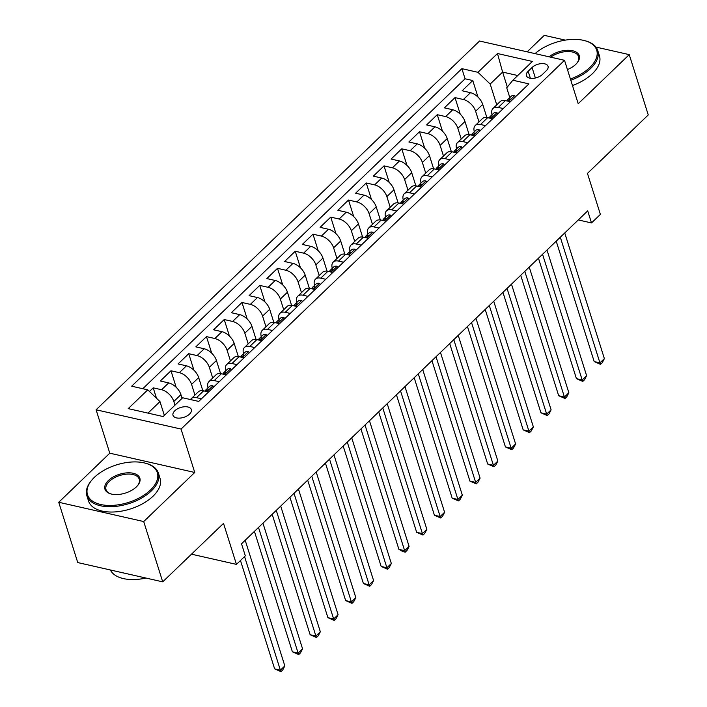 <?xml version="1.0" encoding="UTF-8"?>
<svg xmlns="http://www.w3.org/2000/svg" width="707" height="707" viewBox="0 0 707 707"><rect width="100%" height="100%" fill="white"/><g stroke="black" fill="none" stroke-linecap="round" stroke-linejoin="round"><path stroke-width="1.06" d="M189.52 414.099A9.598 5.17 -17.5 0 0 191.332 409.547A9.598 5.17 -17.5 0 0 184.421 406.764A9.598 5.17 -17.5 0 0 174.823 410.767A9.598 5.17 -17.5 0 0 173.012 415.318A9.598 5.17 -17.5 0 0 179.914 418.111A9.598 5.17 -17.5 0 0 189.52 414.099M58.743 502.27L77.752 562.569L162.716 581.852L143.707 521.554L194.743 472.47L181.054 429.061L96.09 409.777L109.779 453.187L58.743 502.27L143.707 521.554M181.054 429.061L564.522 60.307L479.558 41.024L96.09 409.777M565.308 40.122L544.284 35.35L527.157 51.823M564.522 60.307L578.211 103.717L629.248 54.633L595.913 47.069M629.248 54.633L648.257 114.932L587.455 173.401L600.384 214.398L591.503 222.935L587.703 210.88L241.52 543.789L245.329 555.843L236.447 564.38L223.518 523.383L162.716 581.852M486.858 117.53L482.722 104.415A12.001 6.858 -133.9 0 0 470.5 92.679L462.113 90.779L472.771 80.536L477.985 97.08M478.993 121.922L475.625 111.246A12.001 6.858 -133.9 0 0 463.394 99.51L455.016 97.61L460.23 114.154M455.016 97.61L444.367 107.853L452.745 109.753A12.001 6.858 -133.9 0 1 464.976 121.489L469.112 134.604M451.358 151.678L447.222 138.554A12.001 6.858 -133.9 0 0 434.991 126.827L426.613 124.927L437.262 114.684L442.476 131.219M433.603 168.743L429.467 155.628A12.001 6.858 -133.9 0 0 417.236 143.901L408.858 141.992L419.507 131.749L424.721 148.293M415.849 185.817L411.713 172.702A12.001 6.858 -133.9 0 0 399.49 160.966L391.104 159.066L401.753 148.824L406.976 165.367M398.094 202.891L393.958 189.776A12.001 6.858 -133.9 0 0 381.736 178.04L373.349 176.14L384.007 165.898L389.221 182.441M380.348 219.965L376.212 206.851A12.001 6.858 -133.9 0 0 363.981 195.114L355.603 193.214L366.253 182.972L371.467 199.507M362.594 237.039L358.458 223.916A12.001 6.858 -133.9 0 0 346.227 212.188L337.849 210.288L348.498 200.046L353.712 216.581M344.839 254.105L340.703 240.99A12.001 6.858 -133.9 0 0 328.472 229.262L320.094 227.354L330.743 217.111L335.958 233.655M327.085 271.179L322.949 258.064A12.001 6.858 -133.9 0 0 310.727 246.328L302.34 244.428L312.989 234.185L318.212 250.729M309.33 288.253L305.194 275.138A12.001 6.858 -133.9 0 0 292.972 263.402L284.585 261.502L295.243 251.259L300.457 267.803M291.576 305.327L287.44 292.212A12.001 6.858 -133.9 0 0 275.217 280.476L266.839 278.576L277.489 268.333L282.703 284.868M273.83 322.401L269.694 309.277A12.001 6.858 -133.9 0 0 257.463 297.55L249.085 295.65L259.734 285.398L264.948 301.942M256.075 339.466L251.939 326.351A12.001 6.858 -133.9 0 0 239.708 314.624L231.33 312.715L241.98 302.472L247.194 319.016M238.321 356.54L234.185 343.425A12.001 6.858 -133.9 0 0 221.963 331.689L213.576 329.789L224.225 319.546L229.448 336.09M220.566 373.614L216.43 360.499A12.001 6.858 -133.9 0 0 204.208 348.763L195.821 346.863L206.479 336.62L211.693 353.164M202.812 390.688L198.676 377.565A12.001 6.858 -133.9 0 0 186.454 365.837L178.067 363.937L188.725 353.694L193.939 370.229M182.088 398.324L180.93 394.639A12.001 6.858 -133.9 0 0 168.699 382.911L160.321 381.002L170.97 370.76L176.184 387.303M532.062 67.501L528.156 71.257A9.306 5.002 -17.5 0 0 526.406 75.667A9.306 5.002 -17.5 0 0 533.096 78.362A9.306 5.002 -17.5 0 0 542.393 74.482L546.299 70.727A9.306 5.002 -17.5 0 0 548.049 66.317A9.306 5.002 -17.5 0 0 541.368 63.612A9.306 5.002 -17.5 0 0 532.062 67.501L535.376 78.017M507.326 87.041L502.606 72.087L490.181 84.045L477.959 72.308L461.883 68.659L131.679 386.199L147.754 389.849L128.223 408.628L163.131 416.556L182.653 397.776L198.729 401.417L528.933 83.877L512.858 80.227L506.716 87.792L509.818 97.619M477.959 72.308L497.481 53.529L532.389 61.447L512.858 80.227M174.983 405.146L173.825 401.47L180.93 394.639M194.946 395.08L191.579 384.396L198.676 377.565M212.701 378.006L209.334 367.322L216.43 360.499M230.455 360.932L227.088 350.257L234.185 343.425M248.201 343.858L244.834 333.183L251.939 326.351M265.956 326.793L262.589 316.109L269.694 309.277M283.71 309.719L280.343 299.034L287.44 292.212M301.465 292.645L298.098 281.96L305.194 275.138M319.219 275.571L315.852 264.895L322.949 258.064M336.965 258.497L333.598 247.821L340.703 240.99M354.72 241.432L351.352 230.747L358.458 223.916M372.474 224.358L369.107 213.673L376.212 206.851M390.229 207.284L386.862 196.599L393.958 189.776M407.983 190.21L404.616 179.534L411.713 172.702M425.729 173.135L422.362 162.46L429.467 155.628M443.483 156.07L440.116 145.386L447.222 138.554M461.238 138.996L457.871 128.312L464.976 121.489M472.771 80.536L465.073 78.786L142.787 388.726M173.825 401.47A12.001 6.858 46.1 0 0 161.603 389.734L153.216 387.834L149.442 391.466M170.97 370.76L179.348 372.669A12.001 6.858 46.1 0 1 191.579 384.396M188.725 353.694L197.103 355.594A12.001 6.858 46.1 0 1 209.334 367.322M206.479 336.62L214.857 338.52A12.001 6.858 46.1 0 1 227.088 350.257M224.225 319.546L232.612 321.446A12.001 6.858 46.1 0 1 244.834 333.183M241.98 302.472L250.366 304.372A12.001 6.858 46.1 0 1 262.589 316.109M259.734 285.398L268.112 287.307A12.001 6.858 46.1 0 1 280.343 299.034M277.489 268.333L285.867 270.233A12.001 6.858 46.1 0 1 298.098 281.96M295.243 251.259L303.621 253.159A12.001 6.858 46.1 0 1 315.852 264.895M312.989 234.185L321.376 236.085A12.001 6.858 46.1 0 1 333.598 247.821M330.743 217.111L339.13 219.02A12.001 6.858 46.1 0 1 351.352 230.747M348.498 200.046L356.876 201.946A12.001 6.858 46.1 0 1 369.107 213.673M366.253 182.972L374.63 184.872A12.001 6.858 46.1 0 1 386.862 196.599M384.007 165.898L392.385 167.798A12.001 6.858 46.1 0 1 404.616 179.534M401.753 148.824L410.14 150.724A12.001 6.858 46.1 0 1 422.362 162.46M419.507 131.749L427.894 133.658A12.001 6.858 46.1 0 1 440.116 145.386M437.262 114.684L445.64 116.584A12.001 6.858 46.1 0 1 457.871 128.312M503.269 108.56L498.302 107.429A12.001 6.858 -133.9 0 0 493.026 108.427A12.001 6.858 -133.9 0 0 492.063 114.693M510.374 101.728L505.399 100.606A12.001 6.858 -133.9 0 0 500.123 101.596L493.026 108.427M492.62 118.803L487.653 117.68A12.001 6.858 -133.9 0 0 482.368 118.67L475.272 125.501A12.001 6.858 46.1 0 1 480.548 124.503L485.515 125.634M474.865 135.877L469.899 134.745A12.001 6.858 -133.9 0 0 464.623 135.744L457.517 142.575A12.001 6.858 46.1 0 1 462.793 141.577L467.76 142.708M457.111 152.951L452.144 151.819A12.001 6.858 -133.9 0 0 446.868 152.818L439.763 159.649A12.001 6.858 46.1 0 1 445.039 158.651L450.014 159.773M439.356 170.016L434.39 168.893A12.001 6.858 -133.9 0 0 429.114 169.892L422.008 176.715A12.001 6.858 46.1 0 1 427.293 175.725L432.26 176.847M421.602 187.09L416.635 185.968A12.001 6.858 -133.9 0 0 411.359 186.957L404.263 193.789A12.001 6.858 46.1 0 1 409.539 192.79L414.505 193.921M403.856 204.164L398.889 203.033A12.001 6.858 -133.9 0 0 393.605 204.031L386.508 210.863A12.001 6.858 46.1 0 1 391.784 209.864L396.751 210.995M386.102 221.238L381.135 220.107A12.001 6.858 -133.9 0 0 375.859 221.105L368.754 227.937A12.001 6.858 46.1 0 1 374.03 226.938L378.996 228.069M368.347 238.312L363.38 237.181A12.001 6.858 -133.9 0 0 358.104 238.179L350.999 245.002A12.001 6.858 46.1 0 1 356.275 244.012L361.25 245.135M350.592 255.377L345.626 254.255A12.001 6.858 -133.9 0 0 340.35 255.254L333.244 262.076A12.001 6.858 46.1 0 1 338.529 261.086L343.496 262.209M332.838 272.451L327.871 271.329A12.001 6.858 -133.9 0 0 322.595 272.319L315.499 279.15A12.001 6.858 46.1 0 1 320.775 278.151L325.741 279.283M315.092 289.525L310.117 288.394A12.001 6.858 -133.9 0 0 304.841 289.393L297.744 296.224A12.001 6.858 46.1 0 1 303.02 295.226L307.987 296.357M297.338 306.599L292.371 305.468A12.001 6.858 -133.9 0 0 287.095 306.467L279.99 313.298A12.001 6.858 46.1 0 1 285.266 312.3L290.232 313.422M279.583 323.673L274.616 322.542A12.001 6.858 -133.9 0 0 269.34 323.541L262.235 330.363A12.001 6.858 46.1 0 1 267.511 329.374L272.487 330.496M261.829 340.739L256.862 339.616A12.001 6.858 -133.9 0 0 251.586 340.606L244.481 347.437A12.001 6.858 46.1 0 1 249.765 346.439L254.732 347.57M244.074 357.813L239.107 356.69A12.001 6.858 -133.9 0 0 233.831 357.68L226.735 364.512A12.001 6.858 46.1 0 1 232.011 363.513L236.978 364.644M226.328 374.887L221.353 373.756A12.001 6.858 -133.9 0 0 216.077 374.754L208.98 381.586A12.001 6.858 46.1 0 1 214.256 380.587L219.223 381.718M208.574 391.961L203.607 390.83A12.001 6.858 -133.9 0 0 198.322 391.828L191.226 398.66A12.001 6.858 46.1 0 1 196.502 397.661L201.468 398.783M496.747 104.848L490.181 84.045M191.491 554.182L236.447 564.38M578.282 219.939L591.503 222.935M517.754 75.525L502.606 72.087L497.481 53.529M164.333 415.389L159.976 401.585L147.984 413.118M465.073 78.786L461.883 68.659M153.216 387.834L156.494 398.244M474.317 131.767A12.001 6.858 46.1 0 1 475.272 125.501M456.563 148.832A12.001 6.858 46.1 0 1 457.517 142.575M438.808 165.906A12.001 6.858 46.1 0 1 439.763 159.649M421.054 182.98A12.001 6.858 46.1 0 1 422.008 176.715M403.299 200.054A12.001 6.858 46.1 0 1 404.263 193.789M385.554 217.129A12.001 6.858 46.1 0 1 386.508 210.863M367.799 234.194A12.001 6.858 46.1 0 1 368.754 227.937M350.045 251.268A12.001 6.858 46.1 0 1 350.999 245.002M332.29 268.342A12.001 6.858 46.1 0 1 333.244 262.076M314.535 285.416A12.001 6.858 46.1 0 1 315.499 279.15M296.781 302.49A12.001 6.858 46.1 0 1 297.744 296.224M279.035 319.555A12.001 6.858 46.1 0 1 279.99 313.298M261.281 336.629A12.001 6.858 46.1 0 1 262.235 330.363M243.526 353.703A12.001 6.858 46.1 0 1 244.481 347.437M225.772 370.777A12.001 6.858 46.1 0 1 226.735 364.512M208.017 387.843A12.001 6.858 46.1 0 1 208.98 381.586M147.754 389.849L159.976 401.585M190.528 399.561A12.001 6.858 46.1 0 1 191.226 398.66M194.743 472.47L109.779 453.187M515.695 96.612L514.616 95.569A7.954 4.542 -133.9 0 0 511.241 96.258L507.865 99.501A7.954 4.542 -133.9 0 0 507.105 100.836M556.215 241.158L594.189 361.586L599.934 362.885L560.306 237.225M604.37 358.617L602.302 362.647L600.526 364.352L599.934 362.885L604.37 358.617L564.743 232.957M506.795 100.915A7.954 4.542 46.1 0 1 507.485 100.765C509.844 100.094 510.551 99.413 509.623 98.724A7.954 4.542 -133.9 0 0 507.865 99.501M510.198 98.971L509.623 98.724L509.924 99.696M600.526 364.352L594.189 361.586M570.425 79.025A36.605 19.699 -17.5 0 0 589.797 67.519A36.605 19.699 -17.5 0 0 584.866 40.688A36.605 19.699 -17.5 0 0 535.058 53.617M584.866 40.688L585.661 40.909A37.506 20.185 162.5 0 1 597.786 50.604A37.506 20.185 162.5 0 1 590.716 68.393A37.506 20.185 162.5 0 1 570.796 80.218M549.109 56.807A18.302 9.854 162.5 0 1 572.484 50.71A18.302 9.854 162.5 0 1 577.106 62.923A18.302 9.854 162.5 0 1 575.79 64.337A18.302 9.854 162.5 0 1 567.438 69.578M597.786 50.604L599.456 55.906A37.506 20.185 162.5 0 1 592.386 73.696A37.506 20.185 162.5 0 1 572.467 85.52M576.832 63.241A17.401 9.368 -17.5 0 0 578.609 56.648A17.401 9.368 -17.5 0 0 567.518 51.531A17.401 9.368 -17.5 0 0 550.709 57.17M150.414 490.048A36.605 19.699 -17.5 0 0 145.483 463.218A36.605 19.699 -17.5 0 0 94.385 477.331A36.605 19.699 -17.5 0 0 91.751 480.168A36.605 19.699 -17.5 0 0 102.665 504.895A36.605 19.699 -17.5 0 0 150.414 490.048M145.483 463.218L146.278 463.438A37.506 20.185 162.5 0 1 158.403 473.133A37.506 20.185 162.5 0 1 151.333 490.932A37.506 20.185 162.5 0 1 113.827 506.574A37.506 20.185 162.5 0 1 86.864 495.695A37.506 20.185 162.5 0 1 91.23 480.804L91.751 480.168M136.407 486.867A18.302 9.854 162.5 0 1 110.858 493.928A18.302 9.854 162.5 0 1 108.392 480.513A18.302 9.854 162.5 0 1 132.271 473.089A18.302 9.854 162.5 0 1 137.724 485.453A18.302 9.854 162.5 0 1 136.407 486.867M137.45 485.78A17.401 9.368 -17.5 0 0 139.226 479.178A17.401 9.368 -17.5 0 0 126.712 474.132A17.401 9.368 -17.5 0 0 109.311 481.396A17.401 9.368 -17.5 0 0 106.032 489.651A17.401 9.368 -17.5 0 0 111.273 494.034M158.403 473.133L160.074 478.445A37.506 20.185 162.5 0 1 153.004 496.234A37.506 20.185 162.5 0 1 115.506 511.886A37.506 20.185 162.5 0 1 88.534 500.998L86.864 495.695M146.093 578.079A27.007 14.538 162.5 0 1 144.387 578.37M123.566 572.962A37.506 20.185 162.5 0 1 119.554 572.051M145.942 578.043A37.506 20.185 162.5 0 1 110.398 569.975M497.94 113.686L496.871 112.643A7.954 4.542 -133.9 0 0 493.486 113.323L490.11 116.567A7.954 4.542 -133.9 0 0 489.35 117.91M538.469 258.232L576.435 378.66L582.179 379.959L542.552 254.29M586.616 375.691L584.548 379.712L582.771 381.427L582.179 379.959L586.616 375.691L546.997 250.031M489.041 117.989A7.954 4.542 46.1 0 1 489.739 117.839C492.09 117.168 492.797 116.478 491.869 115.789A7.954 4.542 -133.9 0 0 490.11 116.567M492.443 116.045L491.869 115.789L492.169 116.761M582.771 381.427L576.435 378.66M480.186 130.76L479.116 129.717A7.954 4.542 -133.9 0 0 475.731 130.397L472.364 133.641A7.954 4.542 -133.9 0 0 471.596 134.975M520.714 275.297L558.68 395.726L564.425 397.034L524.806 271.364M568.861 392.765L566.802 396.786L565.026 398.492L564.425 397.034L568.861 392.765L529.243 267.096M471.286 135.064A7.954 4.542 46.1 0 1 471.984 134.913C474.335 134.233 475.051 133.552 474.114 132.863A7.954 4.542 -133.9 0 0 472.364 133.641M474.697 133.119L474.114 132.863L474.424 133.835M565.026 398.492L558.68 395.726M462.431 147.834L461.362 146.782A7.954 4.542 -133.9 0 0 457.977 147.471L454.61 150.715A7.954 4.542 -133.9 0 0 453.841 152.049M502.96 292.371L540.935 412.8L546.67 414.108L507.052 288.438M551.107 409.839L549.047 413.86L547.271 415.566L546.67 414.108L551.107 409.839L511.488 284.17M453.532 152.138A7.954 4.542 46.1 0 1 454.23 151.987C456.581 151.307 457.296 150.626 456.36 149.937A7.954 4.542 -133.9 0 0 454.61 150.715M456.943 150.193L456.36 149.937L456.669 150.909M547.271 415.566L540.935 412.8M444.676 164.899L443.607 163.856A7.954 4.542 -133.9 0 0 440.231 164.545L436.855 167.789A7.954 4.542 -133.9 0 0 436.086 169.123M485.205 309.445L523.18 429.874L528.916 431.173L489.297 305.512M533.361 426.904L531.293 430.934L529.516 432.64L528.916 431.173L533.361 426.904L493.733 301.244M435.786 169.212A7.954 4.542 46.1 0 1 436.475 169.053C438.835 168.381 439.542 167.7 438.605 167.011A7.954 4.542 -133.9 0 0 436.855 167.789M439.188 167.267L438.605 167.011L438.914 167.983M529.516 432.64L523.18 429.874M426.931 181.973L425.853 180.93A7.954 4.542 -133.9 0 0 422.477 181.619L419.101 184.863A7.954 4.542 -133.9 0 0 418.341 186.197M467.451 326.519L505.425 446.948L511.17 448.247L471.542 322.586M515.606 443.978L513.538 448.008L511.762 449.714L511.17 448.247L515.606 443.978L475.979 318.318M418.031 186.277A7.954 4.542 46.1 0 1 418.721 186.127C421.08 185.455 421.787 184.774 420.851 184.076A7.954 4.542 -133.9 0 0 419.101 184.863M421.434 184.333L420.851 184.076L421.16 185.057M511.762 449.714L505.425 446.948M409.176 199.047L408.107 198.004A7.954 4.542 -133.9 0 0 404.722 198.685L401.346 201.928A7.954 4.542 -133.9 0 0 400.586 203.271M449.705 343.584L487.671 464.013L493.415 465.321L453.788 339.652M497.852 461.052L495.784 465.073L494.007 466.788L493.415 465.321L497.852 461.052L458.233 335.383M400.277 203.351A7.954 4.542 46.1 0 1 400.975 203.201C403.326 202.529 404.033 201.84 403.105 201.15A7.954 4.542 -133.9 0 0 401.346 201.928M403.679 201.407L403.105 201.15L403.405 202.122M494.007 466.788L487.671 464.013M391.422 216.121L390.352 215.078A7.954 4.542 -133.9 0 0 386.968 215.759L383.592 219.002A7.954 4.542 -133.9 0 0 382.832 220.337M431.95 360.658L469.916 481.087L475.661 482.395L436.042 356.726M480.097 478.126L478.029 482.147L476.262 483.853L475.661 482.395L480.097 478.126L440.479 352.457M382.522 220.425A7.954 4.542 46.1 0 1 383.221 220.275C385.571 219.594 386.287 218.914 385.35 218.224A7.954 4.542 -133.9 0 0 383.592 219.002M385.934 218.481L385.35 218.224L385.66 219.197M476.262 483.853L469.916 481.087M373.667 233.195L372.598 232.143A7.954 4.542 -133.9 0 0 369.213 232.833L365.846 236.076A7.954 4.542 -133.9 0 0 365.077 237.411M414.196 377.732L452.171 498.161L457.906 499.46L418.288 373.8M462.343 495.2L460.284 499.222L458.507 500.927L457.906 499.46L462.343 495.2L422.724 369.531M364.768 237.499A7.954 4.542 46.1 0 1 365.466 237.349C367.817 236.668 368.533 235.988 367.596 235.298A7.954 4.542 -133.9 0 0 365.846 236.076M368.179 235.555L367.596 235.298L367.905 236.271M458.507 500.927L452.171 498.161M355.913 250.26L354.843 249.218A7.954 4.542 -133.9 0 0 351.467 249.907L348.091 253.15A7.954 4.542 -133.9 0 0 347.323 254.485M396.441 394.806L434.416 515.235L440.152 516.534L400.533 390.874M444.597 512.266L442.529 516.296L440.753 518.001L440.152 516.534L444.597 512.266L404.97 386.605M347.022 254.573A7.954 4.542 46.1 0 1 347.711 254.414C350.071 253.742 350.778 253.062 349.841 252.372A7.954 4.542 -133.9 0 0 348.091 253.15M350.425 252.629L349.841 252.372L350.151 253.345M440.753 518.001L434.416 515.235M338.167 267.334L337.089 266.292A7.954 4.542 -133.9 0 0 333.713 266.972L330.337 270.224A7.954 4.542 -133.9 0 0 329.568 271.559M378.687 411.881L416.662 532.309L422.406 533.608L382.779 407.948M426.842 529.34L424.774 533.37L422.998 535.075L422.406 533.608L426.842 529.34L387.215 403.679M329.268 271.638A7.954 4.542 46.1 0 1 329.957 271.488C332.317 270.816 333.024 270.136 332.087 269.438A7.954 4.542 -133.9 0 0 330.337 270.224M332.67 269.694L332.087 269.438L332.396 270.41M422.998 535.075L416.662 532.309M320.412 284.408L319.343 283.366A7.954 4.542 -133.9 0 0 315.958 284.046L312.582 287.289A7.954 4.542 -133.9 0 0 311.822 288.624M360.941 428.946L398.907 549.374L404.651 550.682L365.024 425.013M409.088 546.414L407.02 550.435L405.244 552.14L404.651 550.682L409.088 546.414L369.469 420.745M311.513 288.712A7.954 4.542 46.1 0 1 312.211 288.562C314.562 287.89 315.269 287.201 314.341 286.512A7.954 4.542 -133.9 0 0 312.582 287.289M314.915 286.768L314.341 286.512L314.642 287.484M405.244 552.14L402.955 551.628L398.907 549.374M302.658 301.482L301.589 300.44A7.954 4.542 -133.9 0 0 298.204 301.12L294.828 304.363A7.954 4.542 -133.9 0 0 294.068 305.698M343.187 446.02L381.153 566.448L386.897 567.756L347.278 442.087M391.333 563.488L389.265 567.509L387.498 569.215L386.897 567.756L391.333 563.488L351.715 437.819M293.758 305.786A7.954 4.542 46.1 0 1 294.457 305.636C296.807 304.956 297.523 304.275 296.587 303.586A7.954 4.542 -133.9 0 0 294.828 304.363M297.161 303.842L296.587 303.586L296.896 304.558M387.498 569.215L381.153 566.448M284.903 318.548L283.834 317.505A7.954 4.542 -133.9 0 0 280.449 318.194L277.082 321.438A7.954 4.542 -133.9 0 0 276.313 322.772M325.432 463.094L363.407 583.522L369.142 584.822L329.524 459.161M373.579 580.553L371.52 584.583L369.743 586.289L369.142 584.822L373.579 580.553L333.96 454.893M276.004 322.86A7.954 4.542 46.1 0 1 276.702 322.71C279.053 322.03 279.769 321.349 278.832 320.66A7.954 4.542 -133.9 0 0 277.082 321.438M279.415 320.916L278.832 320.66L279.141 321.632M369.743 586.289L363.407 583.522M267.149 335.622L266.079 334.579A7.954 4.542 -133.9 0 0 262.704 335.268L259.328 338.512A7.954 4.542 -133.9 0 0 258.559 339.846M307.678 480.168L345.652 600.596L351.388 601.896L311.769 476.235M355.833 597.627L353.765 601.657L351.989 603.363L351.388 601.896L355.833 597.627L316.206 471.967M258.258 339.926A7.954 4.542 46.1 0 1 258.948 339.775C261.307 339.104 262.014 338.423 261.077 337.734A7.954 4.542 -133.9 0 0 259.328 338.512M261.661 337.981L261.077 337.734L261.387 338.706M351.989 603.363L345.652 600.596M249.403 352.696L248.325 351.653A7.954 4.542 -133.9 0 0 244.949 352.333L241.573 355.577A7.954 4.542 -133.9 0 0 240.804 356.92M289.923 497.242L327.898 617.671L333.642 618.97L294.015 493.3M338.079 614.701L336.011 618.722L334.234 620.437L333.642 618.97L338.079 614.701L298.451 489.041M240.504 357A7.954 4.542 46.1 0 1 241.193 356.849C243.553 356.178 244.26 355.488 243.323 354.799A7.954 4.542 -133.9 0 0 241.573 355.577M243.906 355.055L243.323 354.799L243.632 355.771M334.234 620.437L327.898 617.671M231.649 369.77L230.579 368.727A7.954 4.542 -133.9 0 0 227.194 369.408L223.819 372.651A7.954 4.542 -133.9 0 0 223.059 373.985M272.177 514.307L310.143 634.736L315.888 636.044L276.26 510.374M320.324 631.775L318.256 635.796L316.48 637.502L315.888 636.044L320.324 631.775L280.706 506.106M222.749 374.074A7.954 4.542 46.1 0 1 223.447 373.923C225.798 373.252 226.505 372.562 225.577 371.873A7.954 4.542 -133.9 0 0 223.819 372.651M226.152 372.129L225.577 371.873L225.878 372.845M316.48 637.502L310.143 634.736M213.894 386.844L212.825 385.792A7.954 4.542 -133.9 0 0 209.44 386.482L206.064 389.725A7.954 4.542 -133.9 0 0 205.304 391.059M254.423 531.381L292.389 651.81L298.133 653.118L258.515 527.449M302.569 648.849L300.502 652.87L298.734 654.576L298.133 653.118L302.569 648.849L262.951 523.18M204.995 391.148A7.954 4.542 46.1 0 1 205.693 390.998C208.044 390.317 208.751 389.637 207.823 388.947A7.954 4.542 -133.9 0 0 206.064 389.725M208.397 389.204L207.823 388.947L208.132 389.919M298.734 654.576L292.389 651.81M240.468 560.51L274.634 668.884L280.379 670.183L244.56 556.577M284.815 665.914L282.756 669.944L280.979 671.65L280.379 670.183L284.815 665.914L245.196 540.254M280.979 671.65L274.634 668.884M475.625 111.246L482.722 104.415M463.394 99.51L470.5 92.679M161.603 389.734L168.699 382.911M179.348 372.669L186.454 365.837M197.103 355.594L204.208 348.763M214.857 338.52L221.963 331.689M232.612 321.446L239.708 314.624M250.366 304.372L257.463 297.55M268.112 287.307L275.217 280.476M285.867 270.233L292.972 263.402M303.621 253.159L310.727 246.328M321.376 236.085L328.472 229.262M339.13 219.02L346.227 212.188M356.876 201.946L363.981 195.114M374.63 184.872L381.736 178.04M392.385 167.798L399.49 160.966M410.14 150.724L417.236 143.901M427.894 133.658L434.991 126.827M445.64 116.584L452.745 109.753M498.302 107.429L505.399 100.606M480.548 124.503L487.653 117.68M462.793 141.577L469.899 134.745M445.039 158.651L452.144 151.819M427.293 175.725L434.39 168.893M409.539 192.79L416.635 185.968M391.784 209.864L398.889 203.033M374.03 226.938L381.135 220.107M356.275 244.012L363.38 237.181M338.529 261.086L345.626 254.255M320.775 278.151L327.871 271.329M303.02 295.226L310.117 288.394M285.266 312.3L292.371 305.468M267.511 329.374L274.616 322.542M249.765 346.439L256.862 339.616M232.011 363.513L239.107 356.69M214.256 380.587L221.353 373.756M196.502 397.661L203.607 390.83M530.374 78.274L528.156 71.257M508.74 101.357L514.687 95.639M490.985 118.431L496.941 112.713M473.23 135.505L479.187 129.779M455.485 152.579L461.432 146.853M437.73 169.653L443.678 163.927M419.976 186.719L425.923 181.001M402.221 203.793L408.178 198.066M384.467 220.867L390.423 215.14M366.712 237.941L372.669 232.214M348.966 255.006L354.914 249.288M331.212 272.08L337.159 266.362M313.457 289.154L319.414 283.427M295.703 306.228L301.659 300.502M277.948 323.302L283.905 317.576M260.203 340.367L266.15 334.65M242.448 357.442L248.396 351.724M224.693 374.516L230.65 368.789M206.939 391.59L212.895 385.863"/></g></svg>
